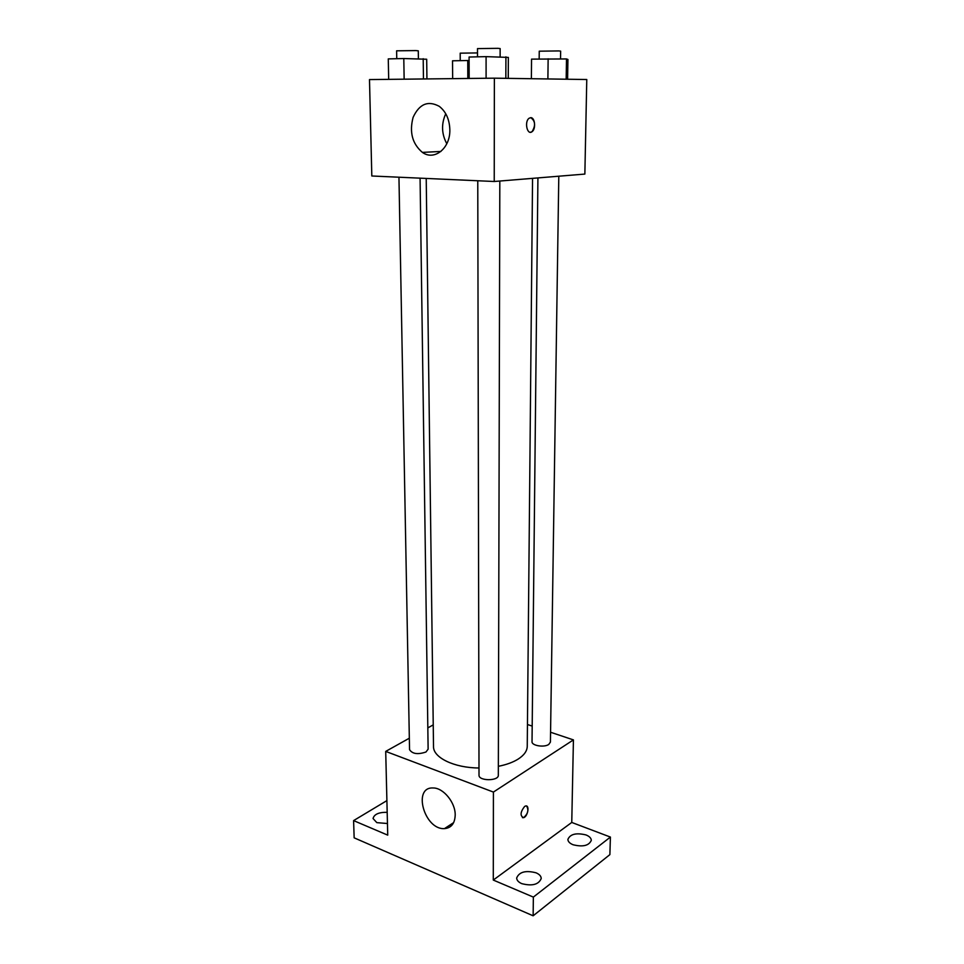 <?xml version="1.0" encoding="UTF-8"?>
<svg xmlns="http://www.w3.org/2000/svg" width="964" height="964" viewBox="0 0 964 964"><rect width="100%" height="100%" fill="white"/><g stroke="black" fill="none" stroke-linecap="round" stroke-linejoin="round"><path stroke-width="1.45" d="M550.564 732.242L573.423 739.894L571.76 822.449L610.405 837.065L609.887 854.622L533.14 915.8L354.149 837.837L353.595 820.605L386.889 800.614M527.453 724.506L532.2 726.097M586.016 834.945C589.45 836.342 591.209 838.15 591.293 840.367C588.968 845.693 582.895 847.163 573.074 844.753C569.7 843.355 567.965 841.56 567.892 839.391C570.206 834.065 576.243 832.583 586.016 834.945M536.044 872.806C539.406 874.264 541.129 876.168 541.226 878.505C538.683 884.603 532.188 886.314 521.741 883.639C518.451 882.168 516.764 880.289 516.668 877.999C519.198 871.902 525.657 870.167 536.044 872.806M571.76 822.449L493.291 880.06L533.357 897.098L533.14 915.8M610.405 837.065L533.357 897.098M573.423 739.894L493.411 792.071L493.291 880.06M493.411 792.071L385.708 751.402L387.733 835.137L353.595 820.605M455.201 815.026C454.863 823.485 451.285 828.016 444.476 828.618C424.425 830.004 412.243 786.781 433.089 787.974C443.259 787.696 455.466 802.518 455.201 815.026M387.444 823.521L376.84 822.641L373.056 818.532C374.165 814.243 378.876 812.17 387.179 812.315M498.352 766.308C506.449 764.717 513.089 762.283 518.258 759.029C524.139 755.198 527.139 750.968 527.248 746.341L532.55 178.352M426.221 178.436L433.511 746.51C433.053 757.559 454.128 767.91 479 767.983M385.708 751.402L409.326 738.219M427.835 727.892L433.234 724.88M398.951 177.207L409.543 749.631C412.339 753.944 417.81 754.74 425.98 752.004L428.124 749.161L420.075 178.159M537.924 177.918L532.032 741.702C531.55 745.654 544.166 747.739 548.769 744.437L550.42 742.087L558.795 176.207M499.822 181.039L498.328 775.213C498.81 781.189 478.53 781.165 479.012 775.177L477.77 180.762M524.585 806.47L525.501 806.024C529.923 804.554 527.838 816.797 523.524 817.689C519.97 815.833 520.319 812.086 524.585 806.47M526.585 806.049C528.971 810.025 527.959 813.905 523.524 817.689L522.452 817.653M494.375 78.168L586.775 79.518L584.859 174.074L494.231 181.497L371.815 175.99L369.489 79.578L494.375 78.168L494.231 181.497M449.839 129.622C450.441 148.227 434.39 161.133 422.413 152.396C412.327 143.865 409.218 132.189 413.098 117.367C419.292 103.955 428.016 100.28 439.283 106.341C445.946 111.595 449.465 119.355 449.839 129.622M530.658 117.68C535.008 117.222 536.141 129.08 532.032 131.707C527.224 135.647 524.127 121.597 529.103 118.259L530.658 117.68M530.73 117.68C535.345 120.91 535.779 125.585 532.02 131.707L530.405 132.261M446.814 143.744C441.536 133.96 441.175 123.958 445.742 113.752M508.257 78.373L508.341 57.406L486.085 56.635L469.082 57.033L469.167 78.458M505.919 56.828L505.835 78.337M486.085 56.635L486.097 78.265M477.517 56.84L477.505 48.598L497.882 48.333L500.147 48.562L500.135 56.78M426.932 78.928L426.691 59.238L403.796 58.539L388.275 58.9L388.685 79.361M423.196 58.708L423.461 78.976M403.796 58.539L404.145 79.193M396.758 58.696L396.614 50.815L415.725 50.586L418.28 50.815L418.4 58.671M567.603 79.241L567.929 59.455L566.495 58.949L531.55 59.129L531.381 78.711M566.495 58.949L566.169 79.217M548.142 58.78L547.889 78.952M539.165 58.961L539.25 51.188L558.771 50.923L560.638 51.116L560.53 58.888M469.094 60.491L452.526 60.804L452.658 78.638M467.745 60.479L467.817 78.47M460.238 60.636L460.202 53.165L477.505 52.924M453.658 822.605L444.476 828.618M440.922 151.444L422.413 152.396"/></g></svg>
